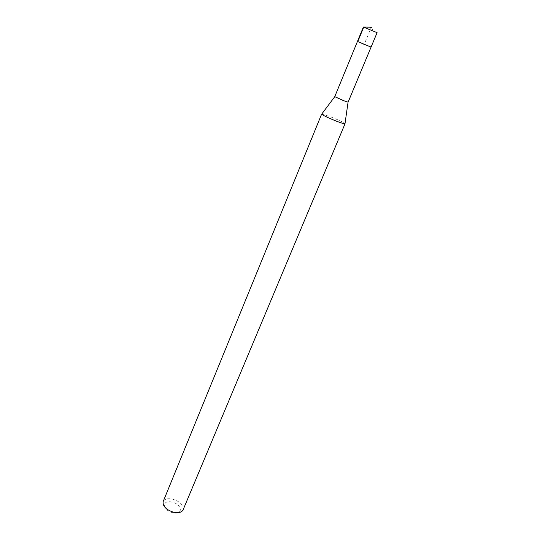 <?xml version="1.0" encoding="UTF-8"?>
<svg xmlns="http://www.w3.org/2000/svg" width="540" height="540" viewBox="0 0 540 540"><rect width="100%" height="100%" fill="white"/><g stroke="black" fill="none" stroke-linecap="round" stroke-linejoin="round"><path stroke-width="0.41" stroke-dasharray="2.7 2.03" d="M363.393 27.014L377.089 32.684M371.081 47.088L362.07 43.531L371.081 47.088M348.091 102.188L334.746 96.66M357.453 41.445L362.07 43.531M321.651 114.082L330.041 116.613C338.195 119.86 343.184 122.209 344.999 123.647L345.033 123.768M183.094 509.841C183.674 505.042 180.056 501.444 172.253 499.041C167.555 498.204 164.525 499.055 163.168 501.586M171.727 502.072C161.311 499.568 162.587 510.773 173.185 512.757C183.775 515.133 181.994 503.928 171.727 502.072M357.804 41.54L364.264 44.273L371.331 27.209L366.451 28.559M371.331 27.209L373.829 31.617"/><path stroke-width="0.81" d="M357.453 41.445L334.746 96.66L343.42 100.609L348.091 102.188L377.089 32.684L363.393 27.014L357.453 41.445L371.081 47.088L362.07 43.531M336.751 121.284C327.794 117.7 322.758 115.297 321.651 114.082L163.168 501.586C162.587 506.351 166.226 509.949 174.103 512.372C178.774 513.169 181.771 512.318 183.094 509.841L345.033 123.768C344.594 124.045 341.834 123.215 336.751 121.284M371.331 27.209L363.757 27.061L357.804 41.54M334.76 96.701L321.766 114.021M348.057 102.209L344.999 123.647"/></g></svg>
